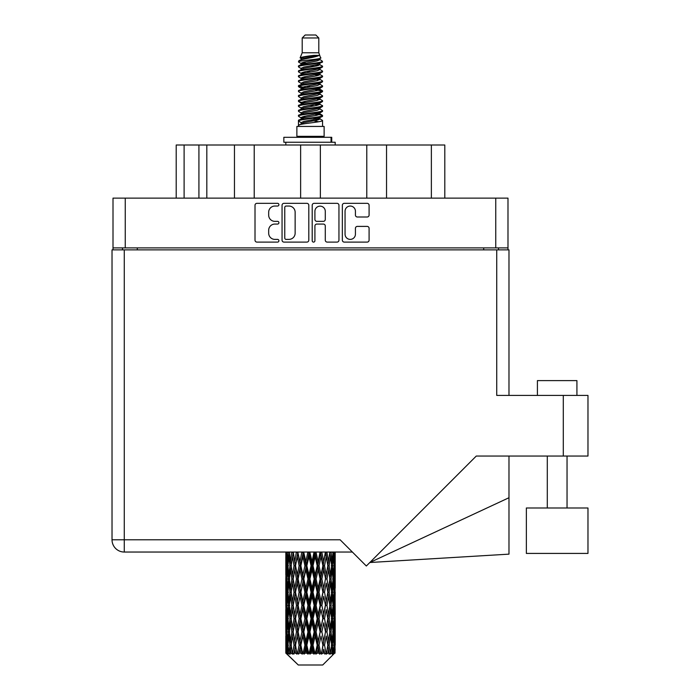 <?xml version="1.0" encoding="UTF-8"?>
<svg xmlns="http://www.w3.org/2000/svg" width="700" height="700" viewBox="0 0 700 700"><rect width="100%" height="100%" fill="white"/><g stroke="black" fill="none" stroke-linecap="round" stroke-linejoin="round"><path stroke-width="1.05" d="M345.056 234.203A5.189 5.189 0 0 0 350.245 239.391A5.189 5.189 0 0 0 355.425 234.203L355.425 228.34A1.943 1.943 0 0 1 357.368 226.398L367.159 226.398A1.943 1.943 0 0 1 369.092 228.34L369.092 240.161A1.943 1.943 0 0 1 367.159 242.104L344.277 242.104A1.943 1.943 0 0 1 342.344 240.161L342.344 205.266A1.943 1.943 0 0 1 344.277 203.332L367.159 203.332A1.943 1.943 0 0 1 369.092 205.266L369.092 215.058A1.943 1.943 0 0 1 367.159 217L357.368 217A1.943 1.943 0 0 1 355.425 215.058L355.425 211.234A5.189 5.189 0 0 0 350.245 206.045A5.189 5.189 0 0 0 345.056 211.234L345.056 234.203M313.556 242.104A1.356 1.356 0 0 0 314.912 240.748L314.912 226.013A1.943 1.943 0 0 1 316.846 224.07L323.348 224.07A1.943 1.943 0 0 1 325.281 226.013L325.281 240.161A1.943 1.943 0 0 0 327.224 242.104L337.015 242.104A1.943 1.943 0 0 0 338.949 240.161L338.949 205.266A1.943 1.943 0 0 0 337.015 203.332L314.134 203.332A1.943 1.943 0 0 0 312.2 205.266L312.2 240.748A1.356 1.356 0 0 0 313.556 242.104M308.805 240.161L308.805 205.266A1.943 1.943 0 0 0 306.863 203.332L283.99 203.332A1.943 1.943 0 0 0 282.056 205.266L282.056 240.161A1.943 1.943 0 0 0 283.99 242.104L306.863 242.104A1.943 1.943 0 0 0 308.805 240.161M507.99 247.896L113.006 247.896L113.006 198.126L507.99 198.126L507.99 249.874M274.881 206.045L277.55 206.045A1.356 1.356 0 0 0 278.906 204.689A1.356 1.356 0 0 0 277.55 203.332L256.953 203.332A1.943 1.943 0 0 0 255.01 205.266L255.01 240.161A1.943 1.943 0 0 0 256.953 242.104L277.55 242.104A1.356 1.356 0 0 0 278.906 240.748A1.356 1.356 0 0 0 277.55 239.391L274.881 239.391A6.204 6.204 0 0 1 268.678 233.188L268.678 230.274A6.204 6.204 0 0 1 274.881 224.07L277.55 224.07A1.356 1.356 0 0 0 278.906 222.714A1.356 1.356 0 0 0 277.55 221.357L274.881 221.357A6.204 6.204 0 0 1 268.678 215.154L268.678 212.249A6.204 6.204 0 0 1 274.881 206.045M366.783 198.126L366.783 145.005L320.373 145.005L320.373 198.126M234.465 198.126L234.465 145.005L206.815 145.005L206.815 198.126M300.624 198.126L300.624 145.005L254.214 145.005L254.214 198.126M113.006 247.896L113.006 249.874M122.491 249.874L122.491 247.896M498.514 247.896L498.514 249.874L498.514 247.896M176.207 198.126L176.207 145.005L206.815 145.005M431.366 198.126L431.366 145.005L386.54 145.005L386.54 198.126M431.366 145.005L444.797 145.005L444.797 198.126M254.214 145.005L234.465 145.005M320.373 145.005L300.624 145.005M386.54 145.005L366.783 145.005M286.125 206.045A1.356 1.356 0 0 0 284.769 207.401L284.769 238.026A1.356 1.356 0 0 0 286.125 239.391L288.934 239.391A6.204 6.204 0 0 0 295.137 233.188L295.137 212.249A6.204 6.204 0 0 0 288.934 206.045L286.125 206.045M325.281 211.33A5.189 5.189 0 0 0 320.101 206.141A5.189 5.189 0 0 0 314.912 211.33L314.912 219.424A1.943 1.943 0 0 0 316.846 221.357L323.348 221.357A1.943 1.943 0 0 0 325.281 219.424L325.281 211.33M537.416 395.421L537.416 380.608L576.923 380.608L576.923 395.421M587.974 507.99L526.356 507.99L526.356 553.42L587.974 553.42L587.974 507.99M496.738 249.874L496.738 395.421L587.974 395.421L587.974 456.05L476.28 456.05L366.336 566.003L340.121 539.788L124.268 539.788L124.268 249.874L508.979 249.874L508.979 395.421L508.979 249.874M335.186 569.887L335.186 588.087L335.169 565.758L334.994 574.866L334.635 565.758L334.994 556.666L335.169 565.758L335.186 552.038L352.371 552.038L124.268 552.038A12.241 12.241 0 0 1 112.026 539.788L112.026 249.874L124.268 249.874M112.026 539.788L124.268 539.788L124.268 552.038A12.241 12.241 0 0 1 112.026 539.788A12.241 12.241 0 0 0 124.268 552.038L285.836 552.038L285.889 575.146M508.979 497.735L508.979 554.146L369.828 562.511L508.979 497.735L508.979 456.05M302.207 37.966L318.797 37.966L315.831 35L305.165 35L302.207 37.966L302.207 52.771L300.108 57.846L301.84 59.054M318.797 37.966L318.797 52.771L302.207 52.771M324.126 126.438L296.879 126.438L296.879 136.316L324.126 136.316L324.126 126.438M300.134 136.316L300.134 137.305M320.871 136.316L320.871 137.305M319.095 55.379L303.87 58.441L298.786 61.022C298.646 59.325 315.814 57.488 319.095 55.379L313.933 55.379C306.311 56.245 301.7 57.067 300.108 57.846M298.786 61.022L298.76 62.178L301.84 63.998M318.797 52.771L320.688 58.17L317.126 59.675L303.87 62.142L301.131 63.376L301.516 63.822M320.898 57.846C321.912 59.281 298.034 60.594 298.454 61.836M322.21 61.022L322.551 61.836L321.632 61.836L322.21 61.022L319.489 59.229L319.874 59.675L317.126 60.909L301.516 64.164L298.454 66.15L298.76 67.121L301.516 68.766M317.144 113.977L322.551 115.526C323.295 117.171 297.71 118.816 298.454 120.461L298.454 121.082L301.131 122.622L301.131 123.638M319.165 113.365L319.874 113.986L317.126 115.22L303.87 117.688L298.454 120.461M322.551 115.526L322.245 116.489L317.126 118.921L303.87 121.389L301.131 122.622M322.551 116.148C323.295 117.793 297.71 119.438 298.454 121.082L298.454 126.438M322.551 120.461C323.295 122.106 297.71 123.76 298.454 125.405L303.87 122.622L317.126 120.155L319.874 118.921L319.489 118.475L322.551 120.461L322.551 126.438M321.632 61.836C317.441 63.271 297.719 64.715 298.454 66.15M298.454 66.771C297.71 65.126 323.295 63.481 322.551 61.836L317.126 64.61L303.87 67.078L301.131 68.311L301.131 69.545M317.144 63.376L322.551 66.15C323.295 67.795 297.71 69.449 298.454 71.094L298.76 72.056L301.84 73.868M319.489 64.164L319.874 64.61L317.126 65.844L303.87 68.311L298.454 71.094M322.551 66.15L322.245 67.121L319.489 68.766L303.87 72.013L301.131 73.255L301.516 73.701M322.551 66.771C323.295 68.416 297.71 70.061 298.454 71.706M319.489 69.099L322.551 71.094C323.295 72.739 297.71 74.384 298.454 76.029L298.76 76.991L301.84 78.803M319.874 68.311L319.874 69.545L317.126 70.779L303.87 73.255L298.454 76.029M322.551 71.094L322.245 72.056L319.489 73.701L303.87 76.956L301.131 78.19L301.516 78.636M322.551 71.706C323.295 73.351 297.71 74.996 298.454 76.641M319.874 73.255L319.874 74.489L322.551 76.029C323.295 77.674 297.71 79.319 298.454 80.964L298.76 81.926L301.516 83.571M319.874 74.489L317.126 75.723L303.87 78.19L298.454 80.964M322.551 76.029L322.245 76.991L319.489 78.636L303.87 81.891L301.131 83.125L301.131 84.359M322.551 76.641C323.295 78.286 297.71 79.94 298.454 81.585M319.165 78.803L322.551 80.964C323.295 82.609 297.71 84.254 298.454 85.899L298.76 86.87L301.84 88.681M319.489 78.978L319.874 79.424L317.126 80.657L303.87 83.125L298.454 85.899M322.551 80.964L322.245 81.926L319.489 83.571L303.87 86.826L301.131 88.06L301.516 88.515M322.551 81.585C323.295 83.23 297.71 84.875 298.454 86.52M319.489 83.913L322.551 85.899C323.295 87.544 297.71 89.197 298.454 90.843L298.76 91.805L301.84 93.616M319.874 83.125L319.874 84.359L317.126 85.593L303.87 88.06L298.454 90.843M322.551 85.899L322.245 86.87L319.489 88.515L303.87 91.77L301.131 93.004L301.516 93.45M322.551 86.52C323.295 88.165 297.71 89.81 298.454 91.455M319.165 88.681L322.551 90.843C323.295 92.487 297.71 94.132 298.454 95.777L298.76 96.74L301.516 98.385M319.489 88.848L319.874 89.294L317.126 90.527L303.87 93.004L298.454 95.777M322.551 90.843L322.245 91.805L319.489 93.45L303.87 96.705L301.131 97.939L301.131 99.172M322.551 91.455C323.295 93.1 297.71 94.745 298.454 96.399M319.489 93.782L322.551 95.777C323.295 97.422 297.71 99.067 298.454 100.712L298.76 101.675L303.861 102.874M319.874 93.004L319.874 94.237L317.126 95.471L303.87 97.939L298.454 100.712M322.551 95.777L322.245 96.74L319.489 98.385L303.87 101.64L301.131 102.874L301.84 103.495M322.551 96.399C323.295 98.044 297.71 99.689 298.454 101.334M319.165 98.551L322.551 100.712C323.295 102.358 297.71 104.002 298.454 105.647L298.76 106.619L301.516 108.264M319.489 98.726L319.874 99.172L317.126 100.406L303.87 102.874L298.454 105.647M322.551 100.712L322.245 101.675L319.489 103.32L303.87 106.575L301.131 107.809L301.131 109.043M322.551 101.334C323.295 102.979 297.71 104.624 298.454 106.269M317.144 102.874L322.551 105.647C323.295 107.301 297.71 108.946 298.454 110.591L298.76 111.554L301.516 113.199M319.489 103.661L319.874 104.108L317.126 105.341L303.87 107.809L298.454 110.591M322.551 105.647L322.245 106.619L319.489 108.264L303.87 111.519L301.131 112.753L301.131 113.986M322.551 106.269C323.295 107.914 297.71 109.559 298.454 111.204M319.489 108.596L322.551 110.591C323.295 112.236 297.71 113.881 298.454 115.526L298.76 116.489L301.84 118.3M319.874 107.809L319.874 109.043L317.126 110.276L303.87 112.753L298.454 115.526M322.551 110.591L322.245 111.554L319.489 113.199L303.87 116.454L301.131 117.688L301.516 118.134M322.551 111.204C323.295 112.849 297.71 114.503 298.454 116.148M302.444 62.527L305.559 63.017M301.446 62.965L303.861 63.376M315.438 64.969L318.561 65.459M302.444 72.406L305.559 72.896M317.144 74.48L319.559 74.891M301.446 72.844L303.861 73.255M315.438 74.839L318.561 75.329M302.444 77.341L305.559 77.831M317.144 79.424L319.559 79.826M301.446 77.779L303.861 78.19M298.699 86.214L305.559 87.71M317.144 89.294L319.559 89.705M301.446 87.657L303.861 88.069M315.438 89.652L322.306 91.149M317.144 99.172L319.559 99.575M302.444 102.025L305.559 102.515M317.144 104.108L319.559 104.519M315.438 104.466L318.561 104.956M315.438 114.336L318.561 114.826M302.444 116.839L305.559 117.329M312.9 118.3L319.559 119.324M301.446 117.276L303.861 117.688M315.438 119.28L318.561 119.77M335.116 648.996L334.959 653.153L334.635 645.146L334.994 636.055L335.029 653.153M335.186 622.825L335.186 641.025L335.169 618.695L334.994 627.778L334.635 618.695L334.994 609.586L335.169 618.695M335.169 592.226L334.994 601.326L334.635 592.226L334.994 583.117L335.186 614.556L335.099 605.447L334.014 605.447M322.717 665L334.626 653.153L322.717 665L298.287 665L285.915 653.153L286.011 649.276L286.134 653.153L287.332 654.141L286.527 653.153L286.151 645.146L286.589 636.055L287.21 645.146L286.527 653.153M294.035 592.226L292.504 601.326L291.113 592.226L292.504 583.117L294.035 592.226L295.391 592.226L294.77 596.365L296.467 605.447L294.77 614.556L293.186 605.447L295.391 592.226L293.186 578.996L294.77 569.887L296.467 578.996L294.77 588.087L293.746 582.304M294.035 618.695L292.504 627.778L291.113 618.695L292.504 609.586L294.035 618.695L295.391 618.695L293.746 628.609L294.77 622.825L296.467 631.916L294.77 641.025L293.186 631.916L295.391 618.695L293.746 608.755M286.344 552.038L286.011 561.628L285.836 552.528M286.37 552.528L287.551 552.528M286.274 562.704L286.011 561.628M285.906 565.758L286.991 565.758M285.836 578.996L286.011 569.887L286.37 578.996L286.011 588.087L285.836 578.996L285.836 605.447L286.011 596.365L286.37 605.447L286.011 614.556L285.836 605.447M286.151 565.758L286.589 556.666L287.21 565.758L286.589 574.866L286.151 565.758M288.365 552.038L287.551 561.628L286.886 552.038M288.418 552.528L289.73 552.528M288.094 564.008L287.551 561.628M287.017 554.899L286.589 556.666M287.21 565.758L288.47 565.758M287.017 576.634L286.589 574.866M286.274 568.803L286.011 569.887M286.37 578.996L287.551 578.996M285.906 592.226L286.991 592.226M286.274 589.173L286.011 588.087M286.151 592.226L286.589 583.117L287.21 592.226L286.589 601.326L286.151 592.226M286.851 578.996L287.551 569.887L288.418 578.996L287.551 588.087L286.851 578.996M287.919 565.758L288.873 556.666L289.975 565.758L288.873 574.866L287.919 565.758M291.777 552.038L290.526 561.628L289.415 552.038M291.856 552.528L293.23 552.528L292.504 556.666L294.035 565.758L292.504 574.866L291.113 565.758L292.504 556.666M289.975 565.758L291.331 565.758L290.526 561.628M289.494 553.718L288.873 556.666M289.494 577.815L288.873 574.866M288.094 567.499L287.551 569.887M288.418 578.996L289.73 578.996M288.094 590.476L287.551 588.087M287.017 581.359L286.589 583.117M287.21 592.226L288.47 592.226M286.274 595.28L286.011 596.365M286.37 605.447L287.551 605.447M287.017 603.094L286.589 601.326M285.889 609.298L285.836 631.916L286.011 622.825L286.37 631.916L286.011 641.025L285.836 631.916M285.906 618.695L286.991 618.695M286.274 615.641L286.011 614.556M286.851 605.447L287.551 596.365L288.418 605.447L287.551 614.556L286.851 605.447M287.919 592.226L288.873 583.117L289.975 592.226L288.873 601.326L287.919 592.226M289.354 578.996L290.526 569.887L291.856 578.996L290.526 588.087L289.354 578.996M296.371 552.038L294.77 561.628L293.265 552.038M296.467 552.528L297.806 552.528L297.71 552.038M301.849 552.038L299.994 561.628L297.745 552.038M294.035 565.758L295.391 565.758L293.746 555.844M295.523 565.758L297.273 556.666L299.119 565.758L297.273 574.866L294.77 561.628M291.856 578.996L293.23 578.996L292.504 574.866M291.331 565.758L290.526 569.887M289.975 592.226L291.331 592.226L290.526 588.087M289.494 580.178L288.873 583.117M289.494 604.266L288.873 601.326M288.094 593.976L287.551 596.365M288.418 605.447L289.73 605.447M286.151 618.695L286.589 609.586L287.21 618.695L286.589 627.778L286.151 618.695M287.017 607.81L286.589 609.586M287.21 618.695L288.47 618.695M288.094 616.945L287.551 614.556M286.274 621.74L286.011 622.825M286.37 631.916L287.551 631.916M287.017 629.554L286.589 627.778M285.889 635.775L285.915 653.153M285.906 645.146L286.991 645.146M286.274 642.11L286.011 641.025M287.919 618.695L288.873 609.586L289.975 618.695L288.873 627.778L287.919 618.695M289.354 605.447L290.526 596.365L291.856 605.447L290.526 614.556L289.354 605.447M298.104 552.528L298.2 552.038M301.954 552.528L303.179 552.528L303.074 552.038M307.869 552.038L305.874 561.628L303.8 552.528L303.144 552.038M299.119 565.758L300.414 565.758L297.806 552.528L297.273 556.666M300.877 565.758L302.873 556.666L304.929 565.758L302.873 574.866L300.877 565.758L300.414 565.758L299.994 561.628M296.467 578.996L297.806 578.996L295.391 565.758L294.77 569.887M298.104 578.996L299.994 569.887L301.954 578.996L299.994 588.087L297.273 574.866M295.523 592.226L294.77 588.087L295.391 592.226L297.806 578.996L297.273 583.117L299.119 592.226L297.273 601.326L295.523 592.226L297.273 583.117M293.23 578.996L292.504 583.117M291.856 605.447L293.23 605.447L292.504 601.326M291.331 592.226L290.526 596.365M289.975 618.695L291.331 618.695L290.526 614.556M289.494 606.637L288.873 609.586M286.851 631.916L287.551 622.825L288.418 631.916L287.551 641.025L286.851 631.916M288.094 620.445L287.551 622.825M288.418 631.916L289.73 631.916M289.494 630.735L288.873 627.778M287.017 634.279L286.589 636.055M287.21 645.146L288.47 645.146M288.094 643.405L287.551 641.025M334.101 653.153L334.959 653.153M286.274 648.2L286.011 649.276M289.354 631.916L290.526 622.825L291.856 631.916L290.526 641.025L289.354 631.916M303.8 552.528L303.914 552.038M286.659 653.153L287.805 654.141L287.227 653.153L287.551 649.276L287.901 653.153L289.293 654.141L287.919 645.146L288.873 636.055L289.975 645.146L288.995 653.153L290.211 654.141L290.526 649.276L291.078 653.153L292.582 654.141L291.113 645.146L292.504 636.055L294.035 645.146L292.688 653.153L293.895 654.141L294.77 649.276L295.479 653.153L297.01 654.141L295.523 645.146L297.273 636.055L299.119 645.146L297.491 653.153L298.62 654.141L299.994 649.276L300.816 653.153L302.277 654.141L302.627 653.153L300.877 645.146L302.873 636.055L304.929 645.146L303.118 653.153L304.089 654.141L304.99 653.153L305.874 649.276L306.766 653.153L308.061 654.141L308.691 653.153L306.828 645.146L308.954 636.055L311.08 645.146L309.207 653.153L309.969 654.141L311.141 653.153L312.051 649.276L312.953 653.153L314.002 654.141L314.877 653.153L313.014 645.146L315.131 636.055L317.205 645.146L315.376 653.153L315.875 654.141L317.266 653.153L318.132 649.276L318.99 653.153L319.716 654.141L320.775 653.153L319.043 645.146L321.011 636.055L322.901 645.146L321.449 654.141L322.954 653.153L323.733 649.276L324.861 654.141L326.034 653.153L324.537 645.146L326.235 636.055L327.819 645.146L326.331 654.141L327.863 653.153L328.501 649.276L329.096 654.141L330.321 653.153L329.149 645.146L330.47 636.055L331.651 645.146L330.216 654.141L331.686 653.153L332.132 649.276L332.168 654.141L333.358 653.153L332.588 645.146L333.454 636.055L334.154 645.146L333.55 653.153L332.868 654.141L334.171 653.153L334.416 649.276L334.626 653.153L334.171 653.153M286.134 653.153L298.287 665M332.553 653.153L331.686 653.153M329.105 653.153L327.863 653.153M324.485 653.153L322.954 653.153M321.248 653.153L320.775 653.153M318.99 653.153L317.266 653.153M315.376 653.153L314.877 653.153M312.953 653.153L311.141 653.153M309.207 653.153L308.691 653.153M306.766 653.153L304.99 653.153M303.118 653.153L302.627 653.153M300.816 653.153L299.18 653.153M297.491 653.153L297.054 653.153M295.479 653.153L294.079 653.153M291.078 653.153L290.01 653.153M287.901 653.153L287.227 653.153M307.983 552.528L309.015 552.528L308.901 552.038M314.055 552.038L312.051 561.628L309.916 552.528L309.006 552.038M304.929 565.758L306.058 565.758L303.179 552.528L302.873 556.666M306.828 565.758L308.954 556.666L311.08 565.758L308.954 574.866L306.828 565.758L306.058 565.758L305.874 561.628M301.954 578.996L303.179 578.996L300.414 565.758L299.994 569.887M303.8 578.996L305.874 569.887L307.983 578.996L305.874 588.087L303.8 578.996L303.179 578.996L302.873 574.866M299.119 592.226L300.414 592.226L297.806 578.996L303.284 552.038M300.877 592.226L302.873 583.117L304.929 592.226L302.873 601.326L300.877 592.226L300.414 592.226L299.994 588.087M296.467 605.447L297.806 605.447L295.391 592.226L293.746 602.149M298.104 605.447L299.994 596.365L301.954 605.447L299.994 614.556L297.273 601.326M295.523 618.695L297.273 609.586L299.119 618.695L297.273 627.778L294.77 614.556M293.23 605.447L292.504 609.586M291.856 631.916L293.23 631.916L292.504 627.778M291.331 618.695L290.526 622.825M289.494 633.106L288.873 636.055M289.975 645.146L291.331 645.146L290.526 641.025M288.094 646.896L287.551 649.276M309.916 552.528L310.039 552.038M314.169 552.528L314.939 552.528L314.834 552.038M320.023 552.038L318.132 561.628L316.076 552.528L314.939 552.528L314.965 552.038M311.08 565.758L311.99 565.758L309.015 552.528L308.954 556.666M313.014 565.758L315.131 556.666L317.205 565.758L315.131 574.866L313.014 565.758L311.99 565.758L312.051 561.628M307.983 578.996L309.015 578.996L306.058 565.758L305.874 569.887M309.916 578.996L312.051 569.887L314.169 578.996L312.051 588.087L309.916 578.996L309.015 578.996L308.954 574.866M304.929 592.226L306.058 592.226L303.179 578.996L302.873 583.117M306.828 592.226L308.954 583.117L311.08 592.226L308.954 601.326L306.828 592.226L306.058 592.226L305.874 588.087M301.954 605.447L303.179 605.447L300.414 592.226L299.994 596.365M303.8 605.447L305.874 596.365L307.983 605.447L305.874 614.556L303.8 605.447L303.179 605.447L302.873 601.326M299.119 618.695L300.414 618.695L297.806 605.447L297.273 609.586M300.877 618.695L302.873 609.586L304.929 618.695L302.873 627.778L300.877 618.695L300.414 618.695L299.994 614.556M296.467 631.916L297.806 631.916L295.391 618.695L309.129 552.038M298.104 631.916L299.994 622.825L301.954 631.916L299.994 641.025L297.273 627.778M294.035 645.146L295.391 645.146L293.746 635.233M295.523 645.146L294.77 641.025M293.23 631.916L292.504 636.055M291.331 645.146L290.526 649.276M316.076 552.528L316.19 552.038M320.127 552.528L320.495 552.038M325.386 552.038L323.733 561.628L321.877 552.528L320.591 552.528L320.644 552.038M317.205 565.758L317.826 565.758L314.939 552.528L315.131 556.666M319.043 565.758L321.011 556.666L322.901 565.758L321.011 574.866L319.043 565.758L317.826 565.758L318.132 561.628M314.169 578.996L314.939 578.996L311.99 565.758L312.051 569.887M316.076 578.996L318.132 569.887L320.127 578.996L318.132 588.087L316.076 578.996L314.939 578.996L315.131 574.866M311.08 592.226L311.99 592.226L309.015 578.996L308.954 583.117M313.014 592.226L315.131 583.117L317.205 592.226L315.131 601.326L313.014 592.226L311.99 592.226L312.051 588.087M307.983 605.447L309.015 605.447L306.058 592.226L305.874 596.365M309.916 605.447L312.051 596.365L314.169 605.447L312.051 614.556L309.916 605.447L309.015 605.447L308.954 601.326M304.929 618.695L306.058 618.695L303.179 605.447L302.873 609.586M306.828 618.695L308.954 609.586L311.08 618.695L308.954 627.778L306.828 618.695L306.058 618.695L305.874 614.556M301.954 631.916L303.179 631.916L300.414 618.695L299.994 622.825M303.8 631.916L305.874 622.825L307.983 631.916L305.874 641.025L303.8 631.916L303.179 631.916L302.873 627.778M299.119 645.146L300.414 645.146L297.806 631.916L297.273 636.055M300.877 645.146L300.414 645.146L299.994 641.025M297.01 654.141L295.391 645.146L294.77 649.276M321.877 552.528L321.983 552.038M325.483 552.528L325.526 552.038M322.901 565.758L325.684 552.038L327.819 565.758L326.235 574.866L324.537 565.758L326.235 556.666L327.259 562.45L325.605 552.528L327.058 552.038M324.537 565.758L323.199 565.758L320.591 552.528L321.011 556.666M325.483 578.996L323.733 588.087L321.877 578.996L323.733 569.887L325.605 578.996L323.199 565.758L323.733 561.628M320.127 578.996L320.591 578.996L317.826 565.758L318.132 569.887M321.877 578.996L320.591 578.996L321.011 574.866M317.205 592.226L317.826 592.226L314.939 578.996L315.131 583.117M319.043 592.226L321.011 583.117L322.901 592.226L321.011 601.326L319.043 592.226L317.826 592.226L318.132 588.087M314.169 605.447L314.939 605.447L311.99 592.226L312.051 596.365M316.076 605.447L318.132 596.365L320.127 605.447L318.132 614.556L316.076 605.447L314.939 605.447L315.131 601.326M311.08 618.695L311.99 618.695L309.015 605.447L308.954 609.586M313.014 618.695L315.131 609.586L317.205 618.695L315.131 627.778L313.014 618.695L311.99 618.695L312.051 614.556M307.983 631.916L309.015 631.916L306.058 618.695L305.874 622.825M309.916 631.916L312.051 622.825L314.169 631.916L312.051 641.025L309.916 631.916L309.015 631.916L308.954 627.778M304.929 645.146L306.058 645.146L303.179 631.916L302.873 636.055M306.828 645.146L306.058 645.146L305.874 641.025M302.277 654.141L300.414 645.146L299.994 649.276M329.814 552.038L328.501 561.628L326.97 552.528M329.149 565.758L330.47 556.666L331.651 565.758L330.47 574.866L329.149 565.758L327.775 565.758L328.501 561.628M326.97 578.996L328.501 569.887L329.892 578.996L328.501 588.087L326.97 578.996L325.605 578.996L326.235 574.866M322.901 592.226L320.591 578.996L323.199 565.758L323.733 569.887M324.537 592.226L326.235 583.117L327.819 592.226L326.235 601.326L324.537 592.226L323.199 592.226L323.733 588.087M320.127 605.447L320.591 605.447L317.826 592.226L320.591 578.996L321.011 583.117M321.877 605.447L323.733 596.365L325.483 605.447L323.733 614.556L321.877 605.447L320.591 605.447L321.011 601.326M317.205 618.695L317.826 618.695L314.939 605.447L317.826 592.226L318.132 596.365M319.043 618.695L321.011 609.586L322.901 618.695L321.011 627.778L319.043 618.695L317.826 618.695L318.132 614.556M314.169 631.916L314.939 631.916L311.99 618.695L314.939 605.447L315.131 609.586M316.076 631.916L318.132 622.825L320.127 631.916L318.132 641.025L316.076 631.916L314.939 631.916L315.131 627.778M311.08 645.146L311.99 645.146L309.015 631.916L311.99 618.695L312.051 622.825M313.014 645.146L311.99 645.146L312.051 641.025M308.061 654.141L306.058 645.146L309.015 631.916L308.954 636.055M304.089 654.141L306.058 645.146L305.874 649.276M333.034 552.038L332.132 561.628L331.091 552.038M331.03 552.528L329.674 552.528L330.47 556.666M331.502 564.567L332.132 561.628M331.03 578.996L332.132 569.887L333.078 578.996L332.132 588.087L331.03 578.996L329.674 578.996L330.47 574.866M327.775 565.758L328.501 569.887M327.259 588.91L326.235 583.117M329.149 592.226L330.47 583.117L331.651 592.226L330.47 601.326L329.149 592.226L327.775 592.226L328.501 588.087M325.483 605.447L323.733 596.365M326.97 605.447L328.501 596.365L329.892 605.447L328.501 614.556L326.97 605.447L325.605 605.447L326.235 601.326M322.901 618.695L321.011 609.586M324.537 618.695L326.235 609.586L327.819 618.695L326.235 627.778L324.537 618.695L323.199 618.695L323.733 614.556M320.127 631.916L320.591 631.916L317.826 618.695L318.132 622.825M321.877 631.916L323.733 622.825L325.483 631.916L323.733 641.025L321.877 631.916L320.591 631.916L321.011 627.778M317.205 645.146L317.826 645.146L314.939 631.916L315.131 636.055M319.043 645.146L317.826 645.146L318.132 641.025M314.002 654.141L311.99 645.146L312.051 649.276M332.588 565.758L333.454 556.666L334.154 565.758L333.454 574.866L332.588 565.758L331.266 565.758M334.836 552.038L334.416 561.628L333.83 552.038M333.795 552.528L332.535 552.528M333.988 563.395L334.416 561.628M332.911 554.278L333.454 556.666M332.911 577.246L333.454 574.866M331.502 566.939L332.132 569.887M331.502 591.036L332.132 588.087M329.674 578.996L330.47 583.117M331.03 605.447L332.132 596.365L333.078 605.447L332.132 614.556L331.03 605.447L329.674 605.447L330.47 601.326M327.775 592.226L328.501 596.365M327.259 615.387L326.235 609.586M329.149 618.695L330.47 609.586L331.651 618.695L330.47 627.778L329.149 618.695L327.775 618.695L328.501 614.556M325.483 631.916L323.733 622.825M326.97 631.916L328.501 622.825L329.892 631.916L328.501 641.025L326.97 631.916L325.605 631.916L326.235 627.778M322.901 645.146L321.011 636.055M324.537 645.146L323.199 645.146L323.733 641.025M319.716 654.141L317.826 645.146L318.132 649.276M332.588 592.226L333.454 583.117L334.154 592.226L333.454 601.326L332.588 592.226L331.266 592.226M333.795 578.996L334.416 569.887L334.416 588.087L333.795 578.996L332.535 578.996M335.186 561.628L335.108 552.038M335.099 552.528L334.014 552.528M334.723 555.581L334.994 556.666M334.635 565.758L333.454 565.758M334.723 575.951L334.994 574.866M333.988 568.12L334.416 569.887M333.988 589.855L334.416 588.087M332.911 580.746L333.454 583.117M332.911 603.706L333.454 601.326M331.502 593.407L332.132 596.365M331.502 617.514L332.132 614.556M329.674 605.447L330.47 609.586M331.03 631.916L332.132 622.825L333.078 631.916L332.132 641.025L331.03 631.916L329.674 631.916L330.47 627.778M327.775 618.695L328.501 622.825M327.259 641.847L326.235 636.055M329.149 645.146L327.775 645.146L328.501 641.025M324.861 654.141L323.733 649.276M332.588 618.695L333.454 609.586L334.154 618.695L333.454 627.778L332.588 618.695L331.266 618.695M333.795 605.447L334.416 596.365L334.416 614.556L333.795 605.447L332.535 605.447M335.099 578.996L334.014 578.996M334.723 582.041L334.994 583.117M334.635 592.226L333.454 592.226M334.723 602.411L334.994 601.326M333.988 594.589L334.416 596.365M333.988 616.332L334.416 614.556M332.911 607.197L333.454 609.586M332.911 630.166L333.454 627.778M331.502 619.876L332.132 622.825M331.502 643.965L332.132 641.025M329.674 631.916L330.47 636.055M327.775 645.146L328.501 649.276M333.795 631.916L334.416 622.825L334.416 641.025L333.795 631.916L332.535 631.916M334.723 608.501L334.994 609.586M334.635 618.695L333.454 618.695M334.723 628.863L334.994 627.778M333.988 621.058L334.416 622.825M333.988 642.793L334.416 641.025M332.911 633.666L333.454 636.055M332.588 645.146L331.266 645.146M331.502 646.327L332.132 649.276M335.099 631.916L334.014 631.916M335.169 645.146L335.186 641.025M334.723 634.97L334.994 636.055M334.635 645.146L333.454 645.146M333.988 647.509L334.416 649.276M313.933 55.379L303.87 57.207L301.131 58.441L301.516 58.887M319.559 102.471L319.489 103.32M310.502 120.155L318.561 121.774M306.915 71.4L310.502 72.013M301.516 118.475L301.131 118.921L301.131 117.688M310.502 65.844L314.09 66.465M319.559 87.657L319.874 89.294M310.502 105.341L314.09 105.962M306.915 86.214L310.502 86.826M301.516 103.661L301.131 104.108L301.131 102.874M317.144 117.688L319.489 118.475M326.331 654.141L327.259 648.454M321.449 654.141L327.259 622.003M315.875 654.141L327.259 595.534M309.969 654.141L320.591 605.447L327.259 569.065M298.62 654.141L320.696 552.038M293.895 654.141L300.414 618.695L315.053 552.038M293.746 575.689L297.894 552.038M283.841 142.24L283.841 137.305L331.73 137.305L331.73 142.24L283.841 142.24M335.186 145.005L335.186 142.24L331.73 142.24M285.819 142.24L285.819 145.005M125.256 198.126L125.256 247.896M495.749 247.896L495.749 198.126M483.7 249.874L483.7 247.896M137.305 247.896L137.305 249.874M184.109 145.005L184.109 198.126M198.923 198.126L198.923 145.005M563.29 456.05L563.29 395.421M331.047 142.24L331.047 137.305M567.044 507.99L567.044 456.05M547.295 507.99L547.295 456.05M285.819 556.666L285.819 574.866M285.819 583.117L285.819 601.326M285.819 609.586L285.819 627.778M285.819 636.055L285.819 653.153M301.131 58.441L301.131 59.675M319.874 63.376L319.874 64.61M301.131 78.19L301.131 79.424M301.131 88.06L301.131 89.294M319.874 102.874L319.874 104.108M319.874 112.753L319.874 113.986M319.489 113.531L322.245 115.176M298.76 101.675L301.516 103.32M319.874 58.441L319.874 59.675M301.131 63.376L301.131 64.61M301.131 73.255L301.131 74.489M319.874 78.19L319.874 79.424M301.131 93.004L301.131 94.237M319.874 97.939L319.874 99.172M319.874 117.688L319.874 118.921"/></g></svg>
